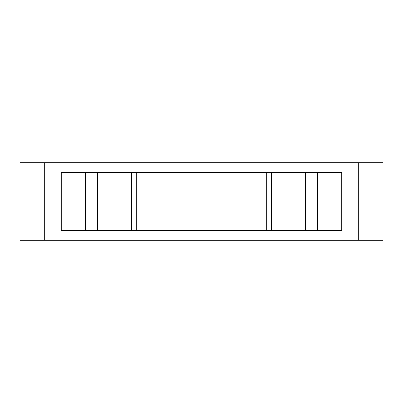 <?xml version="1.0" encoding="UTF-8"?>
<svg xmlns="http://www.w3.org/2000/svg" width="403" height="403" viewBox="0 0 403 403"><rect width="100%" height="100%" fill="white"/><g stroke="black" fill="none" stroke-linecap="round" stroke-linejoin="round"><path stroke-width="0.6" d="M97.526 172.484L97.526 230.516M358.67 240.188L20.15 240.188L20.15 162.812L382.85 162.812L382.85 240.188L358.67 240.188L358.67 162.812M317.564 230.516L317.564 172.484M61.256 172.484L341.744 172.484L341.744 230.516L61.256 230.516L61.256 172.484M85.436 230.516L85.436 172.484M271.622 172.484L271.622 230.516M131.378 172.484L131.378 230.516M44.33 240.188L44.33 162.812M266.786 172.484L266.786 230.516M136.214 172.484L136.214 230.516M305.474 172.484L305.474 230.516"/></g></svg>
